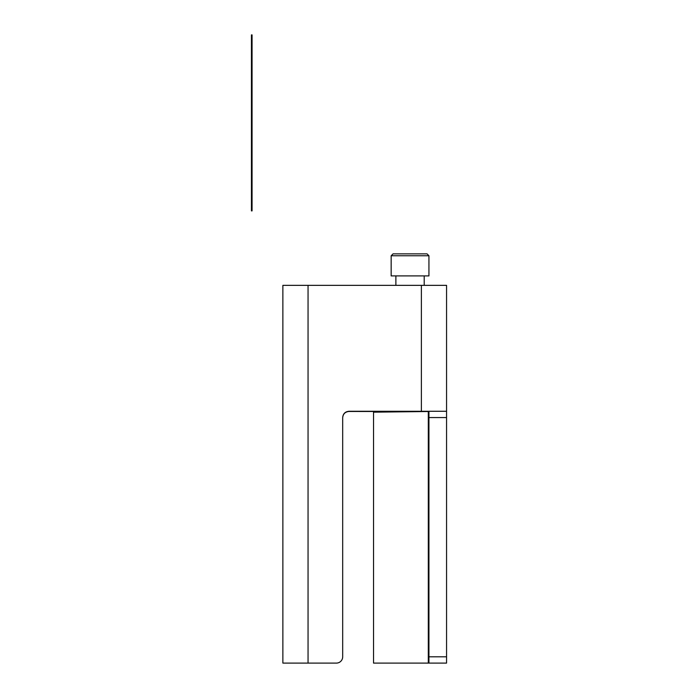 <?xml version="1.0" encoding="UTF-8"?>
<svg xmlns="http://www.w3.org/2000/svg" width="698" height="698" viewBox="0 0 698 698"><rect width="100%" height="100%" fill="white"/><g stroke="black" fill="none" stroke-linecap="round" stroke-linejoin="round"><path stroke-width="1.05" d="M251.437 210.892L252.065 210.892L252.065 114.969L251.437 114.969L251.437 210.892M251.437 114.969L251.437 34.9L252.065 34.9L252.065 114.969M393.053 253.871L391.159 255.765L391.159 275.911L428.938 275.911L428.938 255.765L427.045 253.871L393.053 253.871L391.159 255.765L428.938 255.765L427.045 253.871M373.535 411.462L373.535 412.169L428.302 411.515M428.938 411.279L348.974 411.27C345.152 411.646 343.058 413.74 342.683 417.561L342.683 656.801A6.299 6.299 0 0 1 336.384 663.1L282.873 663.1L282.873 285.351L308.054 285.351L308.054 663.1L336.384 663.1M446.563 411.55L446.563 285.351L308.054 285.351M342.683 656.801L342.683 417.762C343.058 413.94 345.152 411.837 348.974 411.462L428.938 411.55M428.938 412.169L428.302 412.221M428.938 663.1L446.563 663.1L446.563 656.801L428.938 656.801L428.938 663.1L428.302 663.1L428.302 411.27M428.302 663.1L373.535 663.1L373.535 411.27M446.563 656.801L446.563 411.27L428.938 411.27L428.938 656.801M342.683 417.762C343.058 413.94 345.152 411.837 348.974 411.462L348.974 411.27M251.437 82.8L252.065 82.8M421.383 285.351L421.383 411.27M446.563 417.561L428.938 417.561M395.879 285.351L395.879 275.911M424.209 285.351L424.209 275.911"/></g></svg>
